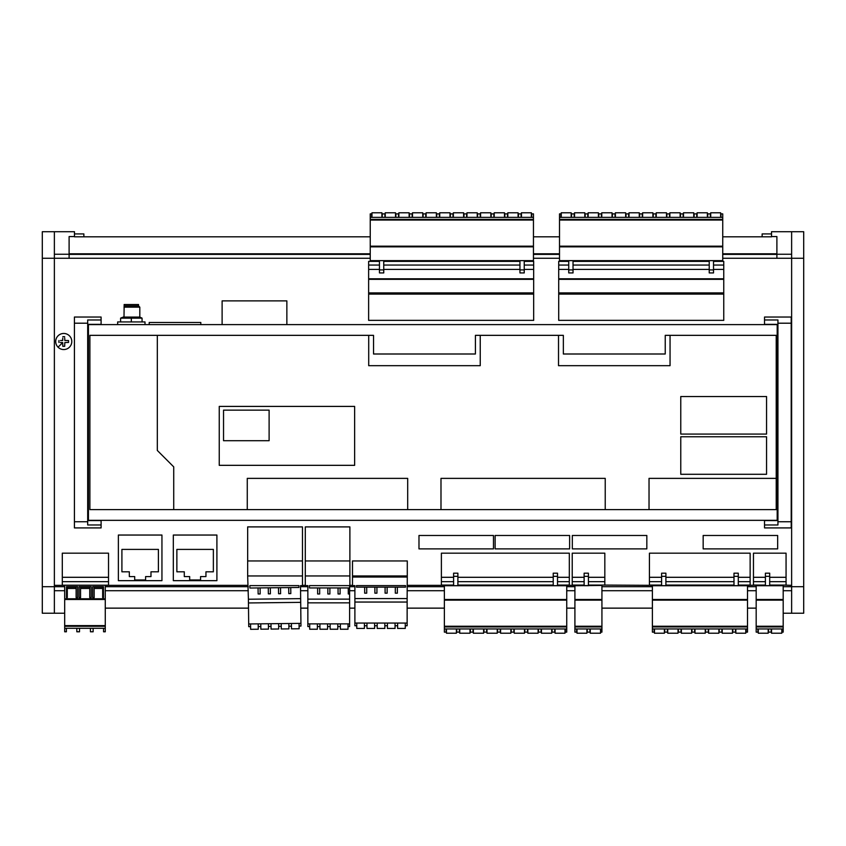<?xml version="1.0" encoding="UTF-8"?>
<svg xmlns="http://www.w3.org/2000/svg" width="846" height="846" viewBox="0 0 846 846"><rect width="100%" height="100%" fill="white"/><g stroke="black" fill="none" stroke-linecap="round" stroke-linejoin="round"><path stroke-width="1.27" d="M352.486 585.347L349.884 585.347M305.3 585.347L302.466 585.347M247.667 585.347L105.274 585.347M64.687 585.347L54.366 585.347M791.634 585.347L783.195 585.072M757.244 585.168L747.504 585.347L747.504 626.241L652.382 626.241L652.382 600.131L747.504 600.131M747.504 599.486L652.382 599.486L652.382 585.337L601.929 585.072M574.91 600.131L601.929 600.131L601.929 626.241L574.91 626.241L574.91 585.337L566.735 585.347L566.735 626.241L444.372 626.241L444.372 632.131L446.138 632.131L446.138 628.948M444.372 626.241L444.372 585.337L407.286 585.347M722.738 236.817L771.531 236.817L771.531 231.719L791.634 231.719L791.634 258.263L803.7 258.263L803.7 586.69L791.634 586.69L791.634 258.263L722.738 258.263M559.513 258.263L533.456 258.263M370.241 258.263L42.3 258.263L42.3 613.223L54.366 613.223L54.366 586.69L64.687 586.69M777.188 329.982L777.939 329.982M791.211 521.749L777.939 521.749L777.939 524.975L764.53 524.975L764.53 527.915L791.211 527.915L791.211 317.039L764.53 317.039L764.53 319.978L777.939 319.978L777.939 323.204L791.211 323.204M777.939 521.749L777.939 323.204M777.188 514.971L777.939 514.971M777.188 492.319L777.939 492.319M777.188 352.634L777.939 352.634M777.188 417.247L777.939 417.247M777.939 410.416L777.188 410.416M777.939 359.476L777.188 359.476M777.939 372.875L777.188 372.875M777.188 397.007L777.939 397.007M777.188 330.426L777.939 330.426M777.188 427.706L777.939 427.706M777.939 465.237L777.188 465.237M777.188 324.621L777.188 520.332L88.439 520.332L88.439 324.621L777.188 324.621M88.439 514.971L87.688 514.971M803.7 586.69L803.7 613.223L791.634 613.223L791.634 586.69L783.195 586.69M88.439 492.319L87.688 492.319M88.439 352.634L87.688 352.634M87.688 324.356L101.097 324.356L101.097 317.039L74.416 317.039L74.416 527.915L101.097 527.915L101.097 520.597L87.688 520.597M88.439 329.982L87.688 329.982M74.416 323.204L87.688 323.204L87.688 319.978L101.097 319.978M74.416 521.749L87.688 521.749L87.688 323.204M88.439 514.527L87.688 514.527M101.097 524.975L87.688 524.975L87.688 521.749M87.688 390.165L88.439 390.165M88.439 379.717L87.688 379.717M88.439 330.426L87.688 330.426M87.688 465.237L88.439 465.237M88.439 510.952L87.688 510.952M88.439 454.778L87.688 454.778M88.439 417.247L87.688 417.247M87.688 410.416L88.439 410.416M88.439 397.007L87.688 397.007M87.688 372.875L88.439 372.875M87.688 359.476L88.439 359.476M87.688 485.477L88.439 485.477M88.439 472.079L87.688 472.079M87.688 447.946L88.439 447.946M88.439 434.537L87.688 434.537M88.439 427.706L87.688 427.706M88.439 334.001L87.688 334.001M777.188 379.717L777.939 379.717M777.939 390.165L777.188 390.165M777.188 510.952L777.939 510.952M777.188 454.778L777.939 454.778M777.188 434.537L777.939 434.537M777.939 447.946L777.188 447.946M777.188 472.079L777.939 472.079M777.939 485.477L777.188 485.477M777.188 514.527L777.939 514.527M764.53 524.975L764.53 520.597L777.939 520.597M764.53 319.978L764.53 324.356L777.939 324.356M777.188 334.001L777.939 334.001M54.366 254.244L69.108 254.244L69.108 258.263M771.531 236.563L776.892 236.563L776.892 254.244L791.634 254.244M766.561 436.758L680.766 436.758L680.766 474.289L766.561 474.289L766.561 436.758M783.195 613.223L791.634 613.223M803.7 258.263L803.7 231.719L791.634 231.719M762.14 236.817L762.14 233.919L771.531 233.919M559.513 236.817L533.456 236.817M370.241 236.817L74.469 236.817L74.469 231.719L54.366 231.719L54.366 586.69L42.3 586.69M105.274 586.69L248.269 586.69M300.52 586.69L307.849 586.69M349.62 586.69L354.886 586.69M407.138 586.69L444.372 586.69M566.735 586.69L574.91 586.69M601.929 586.69L652.382 586.69M747.504 586.69L756.176 586.69M83.86 236.817L83.86 233.919L74.469 233.919M756.176 608.137L747.504 608.137M652.382 608.137L601.929 608.137M574.91 608.137L566.735 608.137M444.372 608.137L407.138 608.137M354.886 608.137L349.62 608.137M307.849 608.137L300.764 608.137M248.513 608.137L105.274 608.137M42.3 258.263L42.3 231.719L54.366 231.719M783.195 590.709L791.634 590.709M64.687 613.223L54.366 613.223M286.857 324.621L286.857 300.88L222.117 300.88L222.117 324.621M149.203 324.621L149.203 322.474L200.809 322.474L200.809 324.621M145.004 324.621L145.004 321.935L117.657 321.935L117.657 324.621M139.812 307.161L139.812 317.081L124.002 317.081L124.161 304.507L138.511 304.507L138.511 305.85L139.812 307.161L124.002 307.161M124.002 316.774L120.608 318.128L142.065 318.128L139.812 317.081M142.065 321.935L142.065 318.128L140.045 317.863M131.331 321.935L131.331 318.128M137.507 317.694L139.389 317.8M120.608 321.935L120.608 318.128M69.435 335.82A8.048 8.048 0 0 0 58.057 335.82A8.048 8.048 0 0 0 58.057 347.198A8.048 8.048 0 0 0 69.435 347.198A8.048 8.048 0 0 0 69.435 335.82M64.73 337.966L64.804 340.462L68.526 340.568L68.526 342.45L64.804 342.556L64.687 346.321L62.805 346.321L62.699 342.556L60.362 342.503M68.526 340.568L67.109 340.515M60.521 340.515L62.699 340.462L62.752 338.125M62.752 344.745L62.805 346.321M64.687 346.321L64.74 344.893M66.961 342.503L68.526 342.45M62.805 336.697L64.687 336.697M58.934 342.45L58.934 340.568M213.361 571.811L213.361 549.403L176.867 549.403L176.867 571.811L184.291 571.811L184.291 576.581L189.673 576.581L189.673 579.986L200.565 579.986L200.565 576.581L205.948 576.581L205.948 571.811L213.361 571.811M216.904 580.663L216.904 535.042L173.324 535.042L173.324 580.663L216.904 580.663M158.403 571.811L158.403 549.403L121.909 549.403L121.909 571.811L129.332 571.811L129.332 576.581L134.704 576.581L134.704 579.986L145.607 579.986L145.607 576.581L150.979 576.581L150.979 571.811L158.403 571.811M161.946 580.663L161.946 535.042L118.366 535.042L118.366 580.663L161.946 580.663M495.122 535.476L495.122 548.885L569.622 548.885L569.622 535.476L495.122 535.476M703.163 548.885L777.664 548.885L777.664 535.476L703.163 535.476L703.163 548.885M572.33 548.885L646.83 548.885L646.83 535.476L572.33 535.476L572.33 548.885M418.982 548.885L493.482 548.885L493.482 535.476L418.982 535.476L418.982 548.885M723.753 279.339L723.753 320.359L558.709 320.359L558.709 279.339L723.753 279.339L723.753 261.372L713.516 261.372M568.734 269.419L558.709 269.419L558.709 279.339M723.753 292.906L558.709 292.906M723.753 294.08L558.709 294.08M558.709 269.419L558.709 261.372L568.734 261.372M710.196 585.072L703.312 585.072M682.965 585.072L676.07 585.072M773.138 585.072L769.691 585.231M765.397 585.146L759.518 585.146M757.244 585.072L759.518 585.072M723.816 585.072L716.932 585.072M709.223 261.372L573.028 261.372M735.512 628.948L735.512 632.131L732.826 632.131L732.826 628.948M735.84 628.948L735.84 633.22L745.76 633.22L745.76 628.948M661.604 576.338L665.897 576.338L665.897 585.686L661.604 585.686L661.604 573.186L665.897 573.186L665.897 576.338M733.99 585.686L733.99 573.186L738.283 573.186L738.283 585.686L733.99 585.686M694.989 628.948L694.989 633.22L705.257 633.22L705.257 628.948M733.99 576.338L738.283 576.338M782.138 628.948L782.138 632.131L783.195 632.131L783.195 628.948L756.176 628.948L756.176 632.131L757.931 632.131L757.931 628.948M779.864 585.072L782.127 585.072M782.127 585.168L783.195 585.168M765.397 576.338L769.691 576.338L769.691 585.686L765.397 585.686L765.397 573.186L769.691 573.186L769.691 576.338M783.195 628.948L783.195 626.949L756.176 626.949L756.176 628.948M783.195 626.949L783.195 626.241L756.176 626.241L756.176 626.949M756.176 626.241L756.176 600.131L783.195 600.131L783.195 626.241M783.195 600.131L783.195 599.486L756.176 599.486L756.176 600.131M756.176 599.486L756.176 585.728L783.195 585.728L783.195 599.486M773.138 585.146L779.864 585.146M758.27 628.948L758.27 633.22L768.189 633.22L768.189 628.948M768.517 628.948L768.517 632.131L771.203 632.131L771.203 628.948M781.81 628.948L781.81 633.22L771.541 633.22L771.541 628.948M558.709 265.062L568.734 265.062M573.028 265.062L709.223 265.062M713.516 265.062L723.753 265.062M723.753 269.419L713.516 269.419M709.223 269.419L573.028 269.419M769.691 577.3L786.061 577.3L786.061 553.178L753.458 553.178L753.458 585.072L765.397 585.072M769.691 585.072L786.061 585.072L786.061 581.667L769.691 581.667M533.667 294.08L368.634 294.08L368.634 320.359L533.667 320.359L533.667 292.906L368.634 292.906L368.634 278.799L533.667 278.799L533.667 269.419L524.234 269.419M519.941 269.419L383.746 269.419M379.463 269.419L368.634 269.419L368.634 261.372L379.463 261.372M524.234 265.062L533.667 265.062L533.667 261.372L524.234 261.372M519.941 261.372L383.746 261.372M368.634 265.062L379.463 265.062M383.746 265.062L519.941 265.062M533.667 269.419L533.667 265.062M753.458 581.667L765.397 581.667M786.061 577.3L786.061 581.667M753.458 577.3L765.397 577.3M738.283 577.3L750.138 577.3L750.138 553.178L649.432 553.178L649.432 581.667L661.604 581.667M665.897 581.667L733.99 581.667M738.283 581.667L750.138 581.667L750.138 577.3M649.432 577.3L661.604 577.3M665.897 577.3L733.99 577.3M738.283 585.072L750.138 585.072L750.138 581.667M652.382 599.486L652.382 600.131M653.461 585.168L652.382 585.453M747.504 585.072L745.686 585.337M746.098 628.948L746.098 632.131L747.504 632.131L747.504 626.241M653.461 585.072L655.724 585.072M649.432 581.667L649.432 585.072L661.604 585.072M665.897 585.072L733.99 585.072M669.345 585.146L676.07 585.146M691.637 628.948L691.637 633.22L681.368 633.22L681.368 628.948M652.382 626.241L652.382 632.131L654.138 632.131L654.138 628.948M661.604 585.146L655.724 585.146M669.345 585.072L665.897 585.231M747.504 628.948L652.382 628.948M652.382 585.728L747.504 585.728M747.504 626.949L652.382 626.949M588.414 577.3L604.827 577.3L604.827 553.178L572.224 553.178L572.224 581.667L584.131 581.667M588.414 581.667L604.827 581.667L604.827 577.3M572.224 577.3L584.131 577.3M588.414 585.072L604.827 585.072L604.827 581.667M572.224 581.667L572.224 585.072L584.131 585.072M557.514 577.3L569.326 577.3L569.326 553.178L441.39 553.178L441.39 581.667L453.604 581.667M457.887 581.667L553.221 581.667M557.514 581.667L569.326 581.667L569.326 585.072L557.514 585.072M441.39 581.667L441.39 585.072L453.604 585.072M457.887 585.072L553.221 585.072M569.326 577.3L569.326 581.667M441.39 577.3L453.604 577.3M457.887 577.3L553.221 577.3M667.748 628.948L667.748 633.22L678.016 633.22L678.016 628.948M719.206 628.948L719.206 632.131L721.892 632.131L721.892 628.948M708.61 628.948L708.61 633.22L718.878 633.22L718.878 628.948M708.271 628.948L708.271 632.131L705.585 632.131L705.585 628.948M654.476 628.948L654.476 633.22L664.396 633.22L664.396 628.948M667.409 628.948L667.409 632.131L664.734 632.131L664.734 628.948M681.03 628.948L681.03 632.131L678.355 632.131L678.355 628.948M691.975 628.948L691.975 632.131L694.651 632.131L694.651 628.948M302.466 575.957L247.667 575.957L248.407 599.232L300.658 598.64L300.51 585.612L302.466 585.612L302.466 526.899L247.667 526.899L247.667 560.951L302.466 560.951M249.887 588.033L249.866 585.612L298.902 585.612L298.924 587.473L290.749 587.568L290.813 593.596L288.772 593.617L288.708 587.589L280.534 587.684L280.597 593.712L278.567 593.733L278.493 587.706L270.318 587.801L270.382 593.3A0.539 0.539 0 0 1 269.853 593.839L268.88 593.85A0.539 0.539 0 0 1 268.341 593.321L268.277 587.822L260.103 587.917L260.166 593.406A0.539 0.539 0 0 1 259.637 593.955L258.675 593.966A0.539 0.539 0 0 1 258.125 593.437L258.062 587.938L249.887 588.033M247.667 575.957L247.667 560.951M349.884 560.951L349.884 526.899L305.3 526.899L305.3 560.951L349.884 560.951L349.884 585.612L309.456 585.612L309.456 587.949L319.672 587.949L319.672 593.977L317.631 593.977L317.631 587.949M340.103 587.949L340.103 593.977L338.062 593.977L338.062 587.949L348.277 587.949L348.277 593.977L349.62 593.977L349.62 599.137L307.849 599.137L307.849 585.612L305.3 585.612L305.3 575.957L349.884 575.957M338.062 587.949L329.887 587.949L329.887 593.977L327.846 593.977L327.846 587.949L319.672 587.949M305.3 575.957L305.3 560.951M533.667 278.799L533.667 292.906M368.634 279.339L533.667 279.339M368.634 294.08L368.634 292.906M368.634 278.799L368.634 269.419M732.488 628.948L732.488 633.22L722.22 633.22L722.22 628.948M574.91 626.241L574.91 632.131L576.665 632.131L576.665 628.948M576.729 585.337L574.91 585.072M601.929 585.337L600.11 585.453L601.929 585.337M574.91 585.728L601.929 585.453M601.929 585.728L601.929 600.131M600.872 628.948L600.872 632.131L601.929 632.131L601.929 626.241M600.861 585.072L598.587 585.072M591.862 585.072L588.414 585.231M584.131 585.146L578.241 585.146M575.978 585.072L578.241 585.072M601.929 628.948L574.91 628.948M589.926 628.948L589.926 632.131L587.251 632.131L587.251 628.948M590.265 628.948L590.265 633.22L600.533 633.22L600.533 628.948M586.913 628.948L586.913 633.22L576.993 633.22L576.993 628.948M600.861 585.168L601.929 585.168M591.862 585.146L598.587 585.146M575.978 585.168L574.91 585.168M576.729 585.453L574.91 585.453M588.414 585.686L584.131 585.686L584.131 576.338L588.414 576.338L588.414 585.686M584.131 576.338L584.131 573.186L588.414 573.186L588.414 576.338M574.91 599.486L601.929 599.486M601.929 626.949L574.91 626.949M566.735 585.072L564.917 585.337M565.329 628.948L565.329 632.131L566.735 632.131L566.735 626.241M566.735 628.948L444.372 628.948M524.488 628.948L524.488 633.22L514.22 633.22L514.22 628.948M470.006 628.948L470.006 633.22L459.738 633.22L459.738 628.948M456.385 628.948L456.385 633.22L446.466 633.22L446.466 628.948M459.399 628.948L459.399 632.131L456.724 632.131L456.724 628.948M470.344 628.948L470.344 632.131L473.02 632.131L473.02 628.948M486.64 628.948L486.64 632.131L483.965 632.131L483.965 628.948M473.358 628.948L473.358 633.22L483.626 633.22L483.626 628.948M500.261 628.948L500.261 632.131L497.585 632.131L497.585 628.948M497.247 628.948L497.247 633.22L486.979 633.22L486.979 628.948M513.882 628.948L513.882 632.131L511.196 632.131L511.196 628.948M500.599 628.948L500.599 633.22L510.868 633.22L510.868 628.948M527.502 628.948L527.502 632.131L524.816 632.131L524.816 628.948M541.123 628.948L541.123 632.131L538.437 632.131L538.437 628.948M538.109 628.948L538.109 633.22L527.841 633.22L527.841 628.948M552.057 628.948L552.057 632.131L554.743 632.131L554.743 628.948M555.071 628.948L555.071 633.22L564.991 633.22L564.991 628.948M551.719 628.948L551.719 633.22L541.451 633.22L541.451 628.948M446.202 585.337L444.372 585.072M445.451 585.168L444.372 585.168M445.451 585.072L447.714 585.072M566.735 585.453L564.917 585.453M566.735 585.168L565.667 585.168M565.667 585.072L563.404 585.072M557.514 585.146L563.404 585.146M553.221 585.231L549.784 585.072M549.784 585.146L543.047 585.146M543.047 585.072L536.163 585.072M536.163 585.146L529.427 585.146M529.427 585.072L522.542 585.072M515.817 585.146L522.542 585.146M515.817 585.072L508.922 585.072M508.922 585.146L502.196 585.146M502.196 585.072L495.301 585.072M495.301 585.146L488.576 585.146M488.576 585.072L481.681 585.072M481.681 585.146L474.955 585.146M474.955 585.072L468.06 585.072M461.334 585.146L468.06 585.146M461.334 585.072L457.887 585.231M453.604 585.146L447.714 585.146M446.202 585.453L444.372 585.453M444.372 585.728L566.735 585.728M557.514 585.686L553.221 585.686L553.221 576.338L557.514 576.338L557.514 585.686M457.887 585.686L453.604 585.686L453.604 576.338L457.887 576.338L457.887 585.686M444.372 600.131L566.735 600.131M444.372 599.486L566.735 599.486M553.221 576.338L553.221 573.186L557.514 573.186L557.514 576.338M453.604 576.338L453.604 573.186L457.887 573.186L457.887 576.338M566.735 626.949L444.372 626.949M689.691 585.146L682.965 585.146M689.691 585.072L696.586 585.072M703.312 585.146L696.586 585.146M716.932 585.146L710.196 585.146M730.553 585.146L723.816 585.146M730.553 585.072L733.99 585.231M738.283 585.146L744.173 585.146M746.436 585.072L744.173 585.072M747.504 585.168L746.436 585.168M747.504 585.453L745.686 585.453M637.683 261.372L637.683 260.631M644.567 261.372L644.567 260.631M722.738 220.045L722.738 260.631L559.513 260.631L559.513 220.045L722.738 220.045L722.738 213.879L720.982 213.879L720.982 217.359M713.516 260.631L713.516 272.93L709.223 272.93L709.223 260.631M713.516 269.906L709.223 269.906M573.028 260.631L573.028 269.906L568.734 269.906L568.734 260.631M573.028 269.906L573.028 272.93L568.734 272.93L568.734 269.906M560.919 217.359L560.919 213.879L559.513 213.879L559.513 220.045M559.513 217.359L722.738 217.359M652.89 217.359L652.89 212.78L642.622 212.78L642.622 217.359M628.673 217.359L628.673 213.879L625.987 213.879L625.987 217.359M639.28 217.359L639.28 212.78L629.012 212.78L629.012 217.359M615.053 217.359L615.053 213.879L612.367 213.879L612.367 217.359M625.659 217.359L625.659 212.78L615.391 212.78L615.391 217.359M612.039 217.359L612.039 212.78L601.77 212.78L601.77 217.359M588.15 217.359L588.15 212.78L598.418 212.78L598.418 217.359M574.191 217.359L574.191 213.879L571.515 213.879L571.515 217.359M571.177 217.359L571.177 212.78L561.258 212.78L561.258 217.359M574.529 217.359L574.529 212.78L584.798 212.78L584.798 217.359M585.136 217.359L585.136 213.879L587.811 213.879L587.811 217.359M598.757 217.359L598.757 213.879L601.432 213.879L601.432 217.359M653.228 217.359L653.228 213.879L655.914 213.879L655.914 217.359M669.863 217.359L669.863 212.78L680.131 212.78L680.131 217.359M666.849 217.359L666.849 213.879L669.535 213.879L669.535 217.359M693.752 217.359L693.752 212.78L683.483 212.78L683.483 217.359M680.47 217.359L680.47 213.879L683.145 213.879L683.145 217.359M696.766 217.359L696.766 213.879L694.09 213.879L694.09 217.359M707.711 217.359L707.711 213.879L710.386 213.879L710.386 217.359M710.725 217.359L710.725 212.78L720.644 212.78L720.644 217.359M697.104 217.359L697.104 212.78L707.372 212.78L707.372 217.359M666.511 217.359L666.511 212.78L656.242 212.78L656.242 217.359M639.608 217.359L639.608 213.879L642.294 213.879L642.294 217.359M722.738 246.186L559.513 246.186M722.738 246.852L559.513 246.852M721.659 261.372L721.659 260.631M719.396 260.631L719.396 261.372M705.776 261.372L705.776 260.631M699.05 261.372L699.05 260.631M692.155 261.372L692.155 260.631M685.429 261.372L685.429 260.631M678.534 261.372L678.534 260.631M671.809 261.372L671.809 260.631M664.914 261.372L664.914 260.631M658.188 261.372L658.188 260.631M651.304 261.372L651.304 260.631M560.591 260.631L560.591 261.372M562.854 260.631L562.854 261.372M576.475 261.372L576.475 260.631M583.201 261.372L583.201 260.631M590.096 261.372L590.096 260.631M596.821 261.372L596.821 260.631M603.716 261.372L603.716 260.631M610.442 261.372L610.442 260.631M617.326 261.372L617.326 260.631M624.062 261.372L624.062 260.631M630.947 261.372L630.947 260.631M559.513 219.368L722.738 219.368M462.022 261.372L462.022 260.631M468.917 261.372L468.917 260.631M533.456 220.045L533.456 260.631L370.241 260.631L370.241 220.045L533.456 220.045L533.456 213.879L531.7 213.879L531.7 217.359M524.234 260.631L524.234 272.93L519.941 272.93L519.941 260.631M524.234 269.906L519.941 269.906M383.746 260.631L383.746 269.906L379.463 269.906L379.463 260.631M383.746 269.906L383.746 272.93L379.463 272.93L379.463 269.906M371.648 217.359L371.648 213.879L370.241 213.879L370.241 220.045M370.241 217.359L533.456 217.359M463.619 217.359L463.619 212.78L453.35 212.78L453.35 217.359M439.391 217.359L439.391 213.879L436.716 213.879L436.716 217.359M449.998 217.359L449.998 212.78L439.73 212.78L439.73 217.359M425.771 217.359L425.771 213.879L423.095 213.879L423.095 217.359M436.377 217.359L436.377 212.78L426.109 212.78L426.109 217.359M422.757 217.359L422.757 212.78L412.488 212.78L412.488 217.359M398.868 217.359L398.868 212.78L409.136 212.78L409.136 217.359M384.919 217.359L384.919 213.879L382.233 213.879L382.233 217.359M381.906 217.359L381.906 212.78L371.976 212.78L371.976 217.359M385.247 217.359L385.247 212.78L395.516 212.78L395.516 217.359M395.854 217.359L395.854 213.879L398.54 213.879L398.54 217.359M409.475 217.359L409.475 213.879L412.161 213.879L412.161 217.359M463.957 217.359L463.957 213.879L466.632 213.879L466.632 217.359M480.591 217.359L480.591 212.78L490.86 212.78L490.86 217.359M477.567 217.359L477.567 213.879L480.253 213.879L480.253 217.359M504.48 217.359L504.48 212.78L494.212 212.78L494.212 217.359M491.188 217.359L491.188 213.879L493.874 213.879L493.874 217.359M507.494 217.359L507.494 213.879L504.808 213.879L504.808 217.359M518.429 217.359L518.429 213.879L521.115 213.879L521.115 217.359M521.443 217.359L521.443 212.78L531.362 212.78L531.362 217.359M507.822 217.359L507.822 212.78L518.09 212.78L518.09 217.359M477.239 217.359L477.239 212.78L466.971 212.78L466.971 217.359M450.336 217.359L450.336 213.879L453.012 213.879L453.012 217.359M533.456 246.186L370.241 246.186M533.456 246.852L370.241 246.852M532.388 261.372L532.388 260.631M530.114 260.631L530.114 261.372M516.504 261.372L516.504 260.631M509.768 261.372L509.768 260.631M502.884 261.372L502.884 260.631M496.147 261.372L496.147 260.631M489.263 261.372L489.263 260.631M482.527 261.372L482.527 260.631M475.642 261.372L475.642 260.631M371.309 260.631L371.309 261.372M373.572 260.631L373.572 261.372M387.193 261.372L387.193 260.631M393.929 261.372L393.929 260.631M400.814 261.372L400.814 260.631M407.539 261.372L407.539 260.631M414.434 261.372L414.434 260.631M421.16 261.372L421.16 260.631M428.055 261.372L428.055 260.631M434.781 261.372L434.781 260.631M441.675 261.372L441.675 260.631M448.401 261.372L448.401 260.631M455.296 261.372L455.296 260.631M370.241 219.368L533.456 219.368M407.286 575.957L407.286 560.951L352.486 560.951L352.486 575.957L407.286 575.957L407.286 577.035L352.486 577.035L352.486 585.612L354.886 585.612L354.886 602.045L407.138 602.045L407.138 623.068L354.886 623.068L354.886 602.045M352.486 575.957L352.486 577.035M407.286 577.035L407.138 598.556L354.886 598.556M356.494 585.612L356.494 587.145L405.53 587.145L405.53 585.612L356.494 585.612M397.356 587.145L397.356 593.173L395.315 593.173L395.315 587.145M387.14 587.145L387.14 593.173L385.099 593.173L385.099 587.145M376.925 587.145L376.925 593.173L374.884 593.173L374.884 587.145M366.709 587.145L366.709 593.173L364.668 593.173L364.668 587.145M300.658 598.64L300.965 626.061L299.093 626.082L299.061 623.396M300.943 623.375L248.692 623.967L248.407 599.232M248.692 623.967L248.724 626.653L250.596 626.632L250.628 629.308L258.263 629.223L258.242 626.548L260.811 626.516L260.843 629.191L268.478 629.107L268.446 626.431L271.027 626.4L271.058 629.086L278.694 628.99L278.662 626.315L281.242 626.283L281.263 628.969L288.909 628.874L288.877 626.199L291.447 626.167L291.479 628.853L299.124 628.758L299.093 626.082M260.811 626.516L260.78 623.83M268.446 626.431L268.415 623.745M281.242 626.283L281.21 623.608M278.662 626.315L278.63 623.629M288.877 626.199L288.846 623.513M291.447 626.167L291.426 623.491M271.027 626.4L270.995 623.714M258.242 626.548L258.21 623.862M250.596 626.632L250.564 623.946M300.7 602.363L248.449 602.955M258.062 587.938L260.103 587.917M268.277 587.822L270.318 587.801M278.493 587.706L280.534 587.684M288.708 587.589L290.749 587.568M349.62 593.977L349.62 585.612M349.62 599.137L349.62 602.849L307.849 602.849L307.849 623.872L349.62 623.872L349.62 602.849M340.367 623.872L340.367 629.234L348.013 629.234L348.013 626.548L349.62 626.548L349.62 623.872M340.367 626.548L337.797 626.548L337.797 629.234L330.151 629.234L330.151 626.548L327.582 626.548L327.582 629.234L319.936 629.234L319.936 626.548L317.366 626.548L317.366 629.234L309.721 629.234L309.721 626.548L307.849 626.548L307.849 623.872M307.849 599.137L307.849 602.849M309.721 626.548L309.721 623.872M317.366 626.548L317.366 623.872M327.846 587.949L329.887 587.949M348.277 587.949L349.62 587.949M319.936 626.548L319.936 623.872M327.582 626.548L327.582 623.872M348.013 626.548L348.013 623.872M337.797 626.548L337.797 623.872M330.151 626.548L330.151 623.872M260.177 593.945L259.637 593.955M258.675 593.966L258.136 593.966M270.382 593.829L269.853 593.839M268.88 593.85L268.351 593.85M307.849 585.612L307.849 598.333M407.138 623.068L407.138 625.744L405.266 625.744L405.266 628.43L397.62 628.43L397.62 625.744L395.05 625.744L395.05 628.43L387.405 628.43L387.405 625.744L384.835 625.744L384.835 628.43L377.189 628.43L377.189 625.744L374.619 625.744L374.619 628.43L366.974 628.43L366.974 625.744L364.404 625.744L364.404 623.068M405.266 625.744L405.266 623.068M407.138 598.556L407.138 602.045M364.404 625.744L364.404 628.43L356.769 628.43L356.769 623.068M354.886 623.068L354.886 625.744L356.769 625.744M366.974 625.744L366.974 623.068M374.619 625.744L374.619 623.068M387.405 625.744L387.405 623.068M384.835 625.744L384.835 623.068M395.05 625.744L395.05 623.068M397.62 625.744L397.62 623.068M377.189 625.744L377.189 623.068M64.687 625.617L64.687 628.292L105.274 628.292L105.274 625.617L64.687 625.617L64.687 585.21L62.297 585.21L62.297 581.667L108.521 581.667L108.521 577.3L62.297 577.3L62.297 581.667M108.521 581.667L108.521 585.21L105.274 585.21L105.274 625.617M108.521 577.3L108.521 553.178L62.297 553.178L62.297 577.3M103.561 628.292L103.561 631.782L105.274 631.782L105.274 628.292M54.366 590.709L64.687 590.709M105.274 590.709L248.312 590.709M300.563 590.709L307.849 590.709M349.62 590.709L354.886 590.709M407.138 590.709L444.372 590.709M566.735 590.709L574.91 590.709M601.929 590.709L652.382 590.709M747.504 590.709L756.176 590.709M69.108 254.382L370.241 254.382M533.456 254.382L559.513 254.382M722.738 254.382L776.892 254.382M776.892 258.263L776.892 254.244M69.108 254.244L69.108 236.563L74.469 236.563M771.531 236.594L776.892 236.594M69.108 236.594L74.469 236.594M776.892 253.8L722.738 253.8M559.513 253.8L533.456 253.8M370.241 253.8L69.108 253.8M64.687 626.283L105.274 626.283M64.687 628.292L64.687 631.782L66.4 631.782L66.4 628.292M79.513 628.292L79.513 631.782L76.827 631.782L76.827 628.292M93.134 628.292L93.134 631.782L90.448 631.782L90.448 628.292M64.687 599.476L105.274 599.476M105.274 598.799L64.687 598.799M64.687 585.21L105.274 585.21M79.08 597.54L79.08 586.627L91.231 586.627L91.231 597.54L89.75 597.54L89.75 588.478L80.56 588.478L80.56 597.54L79.08 597.54M66.485 597.54L66.485 586.627L77.61 586.627L77.61 597.54L76.129 597.54L76.129 588.478L67.289 588.478L67.289 597.54L66.485 597.54M92.7 597.54L92.7 586.627L103.476 586.627L103.476 597.54L102.673 597.54L102.673 588.478L94.181 588.478L94.181 597.54L92.7 597.54M89.75 588.478L89.75 587.145L80.56 587.145L80.56 588.478M76.129 588.478L76.129 587.145L67.289 587.145L67.289 588.478M102.673 588.478L102.673 587.145L94.181 587.145L94.181 588.478M776.216 478.371L649.03 478.371L649.03 509.609L776.216 509.609L776.216 335.344L665.231 335.344L665.231 353.998L563.351 353.998L563.351 335.344L558.519 335.344L558.519 365.673L670.053 365.673L670.053 335.344M89.888 509.609L173.726 509.609L173.726 466.876L157.314 450.463L157.314 335.344L89.888 335.344L89.888 509.609M649.03 509.609L605.228 509.609L605.228 478.371L440.988 478.371L440.988 509.609L605.228 509.609M440.988 509.609L407.687 509.609L407.687 478.371L247.265 478.371L247.265 509.609L407.687 509.609M247.265 509.609L173.726 509.609M558.519 335.344L475.41 335.344L475.41 353.998L373.541 353.998L373.541 335.344L157.314 335.344M368.708 335.344L368.708 365.673L480.242 365.673L480.242 335.344M219.241 465.332L354.633 465.332L354.633 406.408L219.241 406.408L219.241 465.332M766.561 434.072L766.561 396.541L680.766 396.541L680.766 434.072L766.561 434.072M223.534 410.141L269.113 410.141L269.113 440.703L223.534 440.703L223.534 410.141M138.511 305.85L124.161 305.85M58.057 347.198L62.699 342.556M558.709 278.799L723.753 278.799"/></g></svg>
